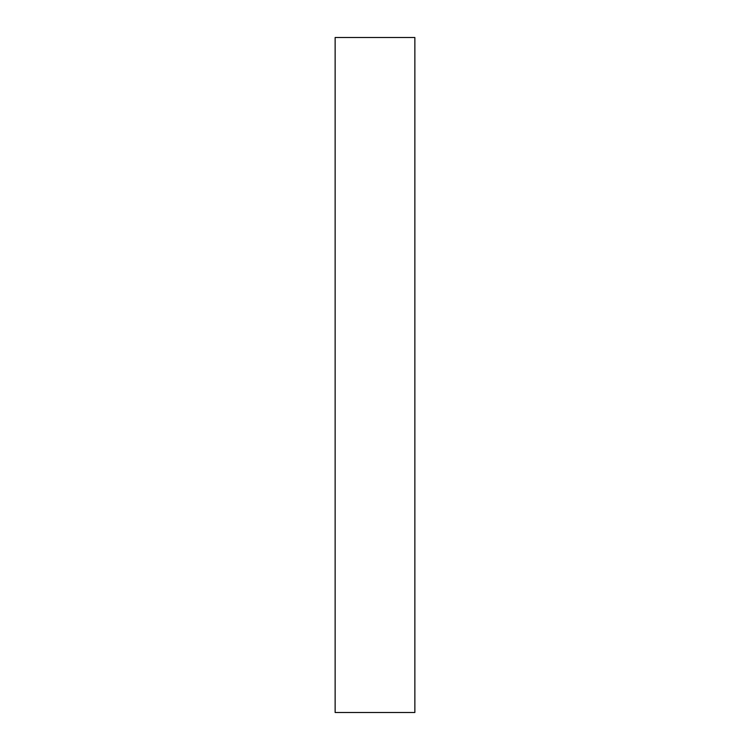 <?xml version="1.0" encoding="UTF-8"?>
<svg xmlns="http://www.w3.org/2000/svg" width="750" height="750" viewBox="0 0 750 750"><rect width="100%" height="100%" fill="white"/><g stroke="black" fill="none" stroke-linecap="round" stroke-linejoin="round"><path stroke-width="0.56" stroke-dasharray="3.75 2.81" d="M335.138 712.5L335.138 37.5L335.138 712.5M414.862 37.5L414.862 712.5L414.862 37.5"/><path stroke-width="1.12" d="M335.138 712.5L414.862 712.5L414.862 37.5L335.138 37.5L335.138 712.5L414.862 712.5L414.862 37.5L335.138 37.5L335.138 712.5"/></g></svg>
